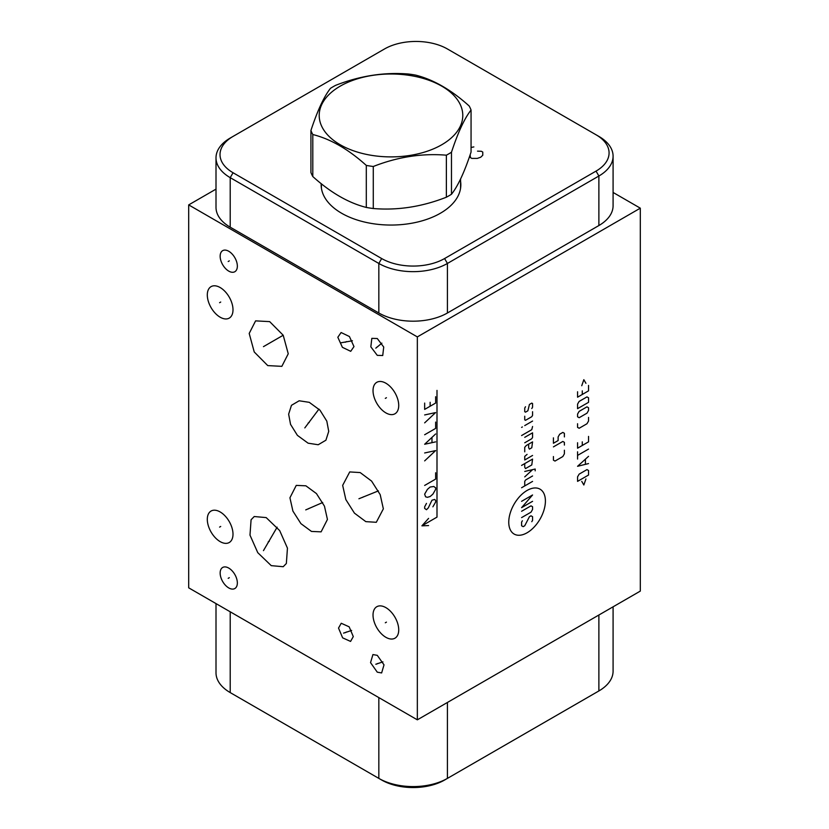 <?xml version="1.0" encoding="UTF-8"?>
<svg xmlns="http://www.w3.org/2000/svg" width="829" height="829" viewBox="0 0 829 829"><rect width="100%" height="100%" fill="white"/><g stroke="black" fill="none" stroke-linecap="round" stroke-linejoin="round"><path stroke-width="1.24" d="M233.001 694.194A44.497 25.689 0 0 0 233.053 694.225L378.832 778.39A48.507 27.999 0 0 0 447.422 778.39L598.88 690.951A48.507 27.999 0 0 0 613.087 671.148L613.087 606.818M378.832 697.603L378.832 778.39L381.672 780.027A44.497 25.689 0 0 0 444.593 780.027L447.422 778.39L447.422 702.464M596.041 692.588L598.88 690.951L596.041 692.588A44.497 25.689 0 0 0 596.092 692.557M216.006 189.126L188.691 204.898L188.691 587.823L417.339 719.831L640.309 591.098L640.309 208.172L613.087 192.452M398.728 629.885A18.176 10.487 60 0 1 394.956 638.195A18.176 10.487 60 0 1 380.957 633.335A18.176 10.487 60 0 1 373.029 615.045A18.176 10.487 60 0 1 376.791 606.724A18.176 10.487 60 0 1 390.791 611.595A18.176 10.487 60 0 1 398.728 629.885M188.691 204.898L417.339 336.906L640.309 208.172M417.339 719.831L417.339 336.906M233.001 534.208A18.176 10.487 60 0 1 229.239 542.518A18.176 10.487 60 0 1 215.239 537.658A18.176 10.487 60 0 1 207.302 519.368A18.176 10.487 60 0 1 211.063 511.047A18.176 10.487 60 0 1 225.073 515.918A18.176 10.487 60 0 1 233.001 534.208M233.001 309.787A18.176 10.487 60 0 1 229.239 318.108A18.176 10.487 60 0 1 215.239 313.238A18.176 10.487 60 0 1 207.302 294.958A18.176 10.487 60 0 1 211.063 286.637A18.176 10.487 60 0 1 225.073 291.507A18.176 10.487 60 0 1 233.001 309.787M398.728 405.464A18.176 10.487 60 0 1 394.956 413.785A18.176 10.487 60 0 1 380.957 408.915A18.176 10.487 60 0 1 373.029 390.635A18.176 10.487 60 0 1 376.791 382.314A18.176 10.487 60 0 1 390.791 387.184A18.176 10.487 60 0 1 398.728 405.464M237.353 582.963A12.155 7.015 60 0 1 234.835 588.528A12.155 7.015 60 0 1 225.457 585.274A12.155 7.015 60 0 1 220.151 573.036A12.155 7.015 60 0 1 222.669 567.471A12.155 7.015 60 0 1 232.037 570.735A12.155 7.015 60 0 1 237.353 582.963M237.353 266.15A12.155 7.015 60 0 1 234.835 271.715A12.155 7.015 60 0 1 225.457 268.461A12.155 7.015 60 0 1 220.151 256.223A12.155 7.015 60 0 1 222.669 250.659A12.155 7.015 60 0 1 232.037 253.912A12.155 7.015 60 0 1 237.353 266.15M338.522 628.071L341.237 623.263L349.164 626.828L353.289 636.599L350.574 641.418L342.646 637.853L338.522 628.071M337.828 337.258L341.102 332.522L349.413 336.522L353.983 346.584L350.708 351.32L342.398 347.32L337.828 337.258M377.278 655.335L384.014 664.868L381.63 672.941L377.278 672.174L370.542 662.64L372.926 654.568L377.278 655.335M377.278 355.361L370.832 346.833L371.827 338.356L377.278 338.512L383.723 347.04L382.729 355.517L377.278 355.361M342.667 485.369L349.724 471.929L360.19 472.571L371.589 481.089L380.19 494.633L383.35 508.851L376.304 522.291L365.827 521.638L354.429 513.13L345.838 499.576L342.667 485.369M326.813 421.142L328.73 431.349L325.911 440.209L318.201 444.748L308.098 443.183L297.393 435.349L290.554 424.386L288.637 414.168L291.466 405.319L299.165 400.78L309.279 402.334L319.973 410.179L326.813 421.142M289.932 497.794L296.254 485.39L305.891 485.815L316.45 493.587L324.46 506.156L327.434 519.441L321.113 531.845L311.476 531.43L300.927 523.648L292.906 511.089L289.932 497.794M283.207 335.248L288.243 353.776L281.85 366.345L267.757 365.599L254.234 351.973L249.197 333.445L255.591 320.875L269.674 321.621L283.207 335.248L263.456 346.646M283.207 566.715L271.249 565.647L257.767 552.674L249.985 535.119L251.083 519.752L254.234 516.529L266.192 517.597L279.674 530.581L287.445 548.124L286.357 563.492L283.207 566.715M596.041 134.775L598.88 136.412A48.507 27.999 180 0 1 613.087 156.215L613.087 205.747A48.507 27.999 180 0 1 598.88 225.54L447.422 312.989A48.507 27.999 180 0 1 378.832 312.989L230.213 227.177A48.507 27.999 180 0 1 216.006 207.385L216.006 157.852A48.507 27.999 180 0 1 230.213 138.049L384.501 48.973A44.497 25.689 180 0 1 447.422 48.973L596.041 134.775A44.497 25.689 180 0 1 596.041 171.106L444.593 258.544A44.497 25.689 180 0 1 381.672 258.544L233.053 172.743A44.497 25.689 180 0 1 233.053 136.412L230.213 138.049M613.087 156.215A48.507 27.999 180 0 1 598.88 176.017L447.422 263.456A48.507 27.999 180 0 1 378.832 263.456L230.213 177.655A48.507 27.999 180 0 1 216.006 157.852M460.582 181.261A69.843 40.32 180 0 1 460.841 184.732A69.843 40.32 180 0 1 417.723 221.985A69.843 40.32 180 0 1 341.61 213.24A69.843 40.32 180 0 1 321.155 184.732A69.843 40.32 180 0 1 321.175 183.623M460.582 184.535A69.843 40.32 180 0 1 460.779 186.37M321.414 184.535A69.843 40.32 0 0 0 321.206 186.37M216.006 603.595L216.006 672.785A48.507 27.999 0 0 0 230.213 692.588L230.213 611.802M451.473 152.235L451.473 194.266A81.998 47.346 0 0 1 448.976 195.768A81.998 47.346 180 0 1 446.375 197.209C422.002 206.773 397.64 210.545 373.278 208.525A81.998 47.346 180 0 1 366.304 207.437C348.47 202.939 330.636 192.639 312.802 176.546A81.998 47.346 180 0 1 310.927 172.525L310.927 130.495A81.998 47.346 0 0 0 312.802 134.526C330.636 139.023 348.47 149.324 366.304 165.417A81.998 47.346 0 0 0 373.278 166.494C397.64 156.93 422.002 153.158 446.375 155.189A81.998 47.346 0 0 0 448.976 153.748A81.998 47.346 0 0 0 451.473 152.235C458.002 132.381 464.53 118.309 471.059 110.039A81.998 47.346 0 0 0 469.193 106.008C451.359 89.926 433.526 79.625 415.681 75.118A81.998 47.346 0 0 0 408.707 74.04C384.345 72.019 359.983 75.791 335.621 85.346A81.998 47.346 0 0 0 333.009 86.786A81.998 47.346 0 0 0 330.512 88.299C323.984 96.568 317.455 110.64 310.927 130.495M312.802 176.546L312.802 134.526M366.304 207.437L366.304 165.417M441.753 144.754A71.781 41.44 0 0 0 441.753 86.143A71.781 41.44 0 0 0 340.232 86.143A71.781 41.44 0 0 0 340.232 144.754A71.781 41.44 0 0 0 441.753 144.754M451.473 194.266C458.002 185.997 464.53 171.924 471.059 152.07L471.059 110.039M446.375 197.209L446.375 155.189M373.278 208.525L373.278 166.494M470.198 155.365L470.426 157.614L471.794 158.401L477.286 158.401L480.716 157.22L482.768 155.241L482.768 152.07L481.4 151.282L477.514 151.147M473.856 146.92L471.059 147.458M527.078 490.457A25.917 14.963 120 0 0 508.757 522.197A25.917 14.963 120 0 0 527.078 532.778A25.917 14.963 120 0 0 545.409 501.037A25.917 14.963 120 0 0 527.078 490.457M522.384 520.778L521.596 522.135L521.596 525.762L523.161 526.664L524.736 525.762L529.43 516.705L531.006 515.804L532.57 516.705L532.57 520.332L531.783 521.69M521.596 511.275L531.006 505.845L532.57 506.747L532.57 509.462L531.006 512.177L521.596 517.607M532.57 501.317L521.596 507.659L532.57 494.986L521.596 501.317M532.57 481.4L521.596 487.742M532.57 475.97L525.513 480.043L524.736 481.4L524.736 485.929M535.182 470.841L535.182 469.038L524.736 471.442M524.736 476.882L532.57 469.639M524.736 463.598L524.736 467.224L525.513 468.582L531.783 464.955L532.57 459.079L521.596 465.411M527.078 454.396L524.736 456.364L524.736 459.981L532.57 455.453M528.653 444.137L528.653 447.764L529.43 449.121L531.783 447.764L532.57 441.878L526.301 445.494L524.736 447.308L524.736 451.836M524.736 442.779L531.783 438.707L532.57 437.349L532.57 432.821L524.736 437.349M521.596 435.536L531.783 429.66L532.57 426.489M532.57 421.059L524.736 425.588M522.384 426.945L521.596 427.391L522.384 426.945M524.736 416.231L524.736 419.847L525.513 420.303L531.783 416.686L532.57 415.329L532.57 411.702M531.783 408.531L532.57 407.174L532.57 403.557L531.783 403.101L529.43 404.459L527.866 410.801L525.513 412.158L524.736 411.702L524.736 408.086L525.513 406.728M553.42 456.541L553.42 460.168L554.995 461.069L562.829 456.541L564.394 453.826L564.394 450.209M564.394 445.08L564.394 442.365L562.829 441.453L553.42 446.883M564.394 436.924L564.394 433.308L562.829 432.406L559.699 434.209L558.124 436.924L558.124 440.551L553.42 443.266L553.42 437.836M581.751 481.369L583.834 484.996L585.927 478.965M588.538 475.038L588.538 470.509L586.973 469.608L579.139 474.136L577.564 476.851L577.564 481.369L588.538 475.038M588.538 456.333L577.564 466.292L588.538 463.577M585.409 464.178L585.409 459.349M588.538 449.09L577.564 455.422M577.564 459.048L577.564 451.805M577.564 442.748L577.564 448.188L588.538 441.847L588.538 436.417M582.269 441.847L582.269 445.474M577.564 423.743L577.564 427.36L579.139 428.272L586.973 423.743L588.538 421.028L588.538 417.412M586.973 413.184L588.538 410.469L588.538 407.754L586.973 406.842L579.139 411.371L577.564 414.085L577.564 416.8L579.139 417.712L586.973 413.184M588.538 402.324L588.538 397.796L586.973 396.894L579.139 401.412L577.564 404.127L577.564 408.656L588.538 402.324M577.564 391.765L577.564 397.195L588.538 390.853L588.538 385.423M582.269 390.853L582.269 394.48M585.927 383.309L583.834 379.692L581.751 385.723M436.997 390.397L436.997 517.12L421.909 525.835L428.572 525.576M428.572 518.394L421.909 525.835M426.479 503.39L424.655 506.82L424.655 508.405L426.479 509.731L428.313 507.876L431.971 500.219L434.707 499.431L435.629 500.488L435.629 502.073L432.883 506.82M433.795 486.499L435.629 487.815L435.629 489.4L432.883 494.157L430.137 496.53L427.391 497.317L425.567 496.789L424.655 494.146L427.391 489.4L430.137 487.027L433.795 486.499M424.655 485.442L435.629 479.1L435.629 472.768M424.655 460.883L435.629 450.593L424.655 452.966M435.629 441.878L424.655 444.251L435.629 433.961M431.971 442.406L431.971 437.65M424.655 434.748L435.629 428.417L435.629 422.075M424.655 422.863L435.629 412.573L424.655 414.946M424.655 403.07L424.655 409.402L435.629 403.07L435.629 396.728M430.137 406.231L430.137 402.272M386.438 622.133L385.309 622.786M220.711 526.456L219.592 527.109M220.711 302.046L219.592 302.699M386.438 397.723L385.309 398.376M229.312 577.678L228.193 578.331M229.312 260.866L228.193 261.508M346.47 632.009L345.351 632.662M343.569 633.118L351.631 630.434M346.47 341.6L345.341 342.242M340.781 342.823L352.408 340.771M377.837 663.428L376.708 664.081M375.796 664.247L382.925 661.874M377.837 346.615L376.708 347.268M375.796 348.159L381.879 343.154M363.579 496.778L362.449 497.431M358.916 498.757L378.407 490.882M309.248 422.438L308.119 423.091M304.813 427.909L318.958 409.101M309.258 508.291L308.119 508.954M305.735 509.897L322.719 502.509M269.29 343.279L268.15 343.942M269.29 541.296L268.15 541.948M263.456 550.632L277.145 527.171M233.053 172.743L230.213 177.655L230.213 227.177M596.041 171.106L598.88 176.017L598.88 225.54M444.593 258.544L447.422 263.456L447.422 312.989M381.672 258.544L378.832 263.456L378.832 312.989M444.593 780.027L447.422 778.39M233.053 694.225L230.213 692.588L233.053 694.225M598.88 690.951L598.88 615.014M321.414 187.686L321.414 188.235A69.584 40.175 180 0 1 321.414 187.686L321.414 183.81M460.582 187.686A69.584 40.175 180 0 1 460.572 188.235L460.582 178.981"/></g></svg>
